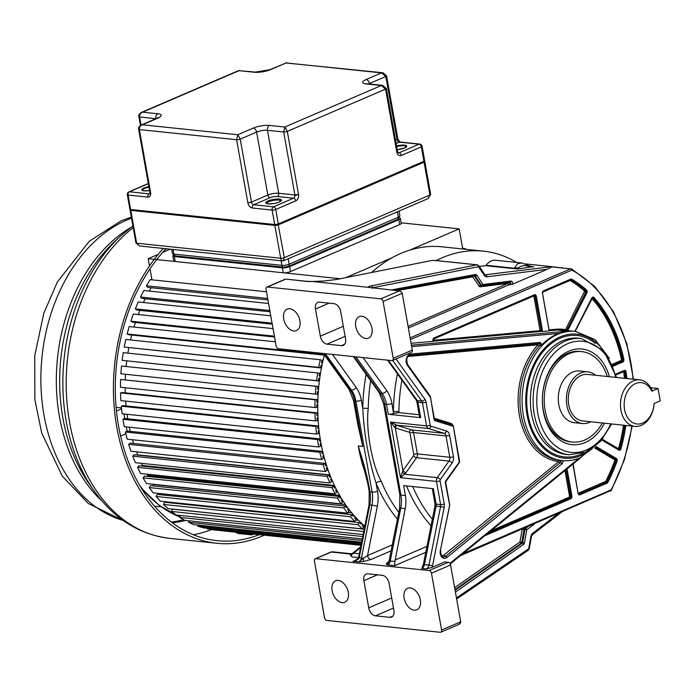 <?xml version="1.0" encoding="UTF-8"?>
<svg xmlns="http://www.w3.org/2000/svg" width="695" height="695" viewBox="0 0 695 695"><rect width="100%" height="100%" fill="white"/><g stroke="black" fill="none" stroke-linecap="round" stroke-linejoin="round"><path stroke-width="1.04" d="M345.762 277.653L392.154 257.697M409.668 250.157L459.152 228.872L462.731 248.992M464.191 249.14L464.39 248.428L466.562 249.392M362.634 524.239L362.078 525.333L363.589 526.714L362.477 528.904L357.951 524.742L359.063 522.553L360.575 523.943L361.131 522.849M355.214 516.828L354.598 517.853L355.996 519.426L354.763 521.485L350.549 516.767L351.783 514.708L353.19 516.281L353.807 515.256M348.334 508.505L347.656 509.461L348.942 511.207L347.587 513.119L343.712 507.88L345.067 505.96L346.362 507.715L347.04 506.751M342.044 499.323L341.315 500.2L342.479 502.111L341.019 503.866L337.509 498.141L338.978 496.386L340.142 498.298L340.871 497.42M336.397 489.367L335.615 490.157L336.649 492.216L335.094 493.798L331.984 487.638L333.548 486.057L334.582 488.107L335.364 487.317M331.437 478.707L330.612 479.402L331.506 481.592L329.864 482.982L327.18 476.44L328.822 475.041L329.717 477.222L330.542 476.527M327.197 467.422L326.337 468.022L327.084 470.315L325.373 471.523L323.123 464.634L324.843 463.426L325.59 465.728L326.45 465.129M323.714 455.599L322.819 456.094L323.418 458.492L321.646 459.482L319.856 452.306L321.629 451.307L322.228 453.705L323.114 453.209M321.003 443.323L320.1 443.714L320.534 446.19L318.718 446.972L317.398 439.561L319.214 438.78L319.657 441.247L320.569 440.856M319.101 430.7L318.18 430.978L318.458 433.506L316.607 434.071L315.765 426.487L317.615 425.922L317.902 428.45L318.823 428.172M318.015 417.808L317.085 417.982L317.198 420.553L315.33 420.892L314.983 413.186L316.851 412.847L316.963 415.41L317.902 415.245M317.754 404.759L316.816 404.82L316.772 407.409L314.905 407.531L315.043 399.764L316.911 399.642L316.868 402.231L317.806 402.17M318.319 391.65L317.389 391.598L317.181 394.187L315.322 394.082L315.947 386.316L317.806 386.42L317.598 389.009L318.527 389.061M319.709 378.584L318.788 378.419L318.423 380.982L316.581 380.652L317.693 372.946L319.526 373.276L319.161 375.847L320.074 376.012M321.907 365.648L321.003 365.37L320.482 367.898L318.684 367.342L320.273 359.749L322.063 360.314L321.533 362.842L322.437 363.12M323.653 353.92L323.34 355.041L321.603 354.259L321.863 353.295M340.315 278.73L148.2 258.688L149.495 265.959M150.007 268.852L151.962 279.833M170.292 249.175L162.613 252.485M158.208 254.379L148.2 258.688M266.48 291.787L150.172 279.642L146.454 285.819L147.861 287.391L267.931 299.927M151.18 287.739A148.07 106.187 96 0 0 149.277 291.04A148.07 106.187 -84 0 1 151.18 287.739M268.565 303.489L143.874 290.484L140.538 297.043L142.049 298.433L270.042 311.786M145.203 298.763A148.07 106.187 96 0 0 143.405 302.507A148.07 106.187 -84 0 1 145.203 298.763M270.755 315.799L138.253 301.969L135.325 308.867L136.924 310.057L272.249 324.183M139.956 310.378A148.07 106.187 96 0 0 138.305 314.54A148.07 106.187 -84 0 1 139.956 310.378M273.039 328.605L133.336 314.018L130.842 321.212L132.519 322.193L274.534 337.014M135.456 322.506A148.07 106.187 96 0 0 133.996 327.058A148.07 106.187 -84 0 1 135.456 322.506M275.394 341.81L129.174 326.554L127.124 333.965L128.87 334.747L323.34 355.041M131.737 335.042A148.07 106.187 96 0 0 130.521 339.951A148.07 106.187 -84 0 1 131.737 335.042M320.273 359.749L125.795 339.464L124.205 347.048L320.482 367.898M128.836 347.9A148.07 106.187 96 0 0 127.897 353.138A148.07 106.187 -84 0 1 128.836 347.9M317.693 372.946L123.215 352.652L122.112 360.358L318.423 380.982M126.759 360.983A148.07 106.187 96 0 0 126.142 366.421A148.07 106.187 -84 0 1 126.759 360.983M317.806 386.42L121.469 366.022L120.843 373.788L315.322 394.082M125.517 374.275A148.07 106.187 96 0 0 125.256 379.644A148.07 106.187 -84 0 1 125.517 374.275M316.911 399.642L120.565 379.47L120.426 387.237L314.905 407.531M125.143 387.723A148.07 106.187 96 0 0 125.23 392.849A148.07 106.187 -84 0 1 125.143 387.723M316.851 412.847L122.372 392.553L120.504 392.892L120.852 400.598L315.33 420.892M125.656 401.102A148.07 106.187 96 0 0 126.064 405.932A148.07 106.187 -84 0 1 125.656 401.102M317.615 425.922L123.145 405.628L121.295 406.193L122.129 413.777L316.607 434.071M127.055 414.29A148.07 106.187 96 0 0 127.741 418.798A148.07 106.187 -84 0 1 127.055 414.29M319.214 438.78L124.744 418.486L122.919 419.267L124.24 426.678L318.718 446.972M129.339 427.208A148.07 106.187 96 0 0 130.278 431.343A148.07 106.187 -84 0 1 129.339 427.208M321.629 451.307L127.15 431.022L125.378 432.012L127.168 439.188L321.646 459.482M132.502 439.744A148.07 106.187 96 0 0 133.64 443.48A148.07 106.187 -84 0 1 132.502 439.744M324.843 463.426L130.365 443.132L128.645 444.34L130.895 451.229L325.373 471.523M329.89 474.894L137.706 454.834A148.07 106.187 -84 0 1 136.533 451.811A148.07 106.187 96 0 0 137.706 454.834L137.436 455.069M328.822 475.041L134.343 454.747L132.702 456.146L135.386 462.688L329.864 482.982M334.469 485.484L142.44 465.442A148.07 106.187 -84 0 1 141.415 463.322A148.07 106.187 96 0 0 142.44 465.442L141.85 466.05M333.548 486.057L139.07 465.763L137.506 467.344L140.616 473.503L335.094 493.798M339.681 495.387L147.861 475.371A148.07 106.187 -84 0 1 147.158 474.181A148.07 106.187 96 0 0 147.861 475.371L147.036 476.362M338.978 496.386L144.499 476.092L143.04 477.847L146.541 483.572L341.019 503.866M345.467 504.535L153.916 484.545A148.07 106.187 -84 0 1 153.76 484.328A148.07 106.187 96 0 0 153.916 484.545L152.952 485.918M345.067 505.96L150.598 485.666L149.243 487.586L153.109 492.825L347.587 513.119M160.171 493.563L159.52 494.64M351.783 514.708L157.313 494.414L156.071 496.473L160.284 501.191L354.763 521.485M166.991 501.894L166.687 502.476M359.063 522.553L164.593 502.259L163.481 504.448L167.999 508.61L362.477 528.904M364.215 529.164L172.386 509.148L171.404 511.442L176.2 515.021L363.146 534.533M180.474 515.473L179.797 517.419L184.827 520.381L362.277 538.903M188.997 520.816L188.58 522.319L193.809 524.647L361.635 542.152M197.91 525.072L197.693 526.106L203.088 527.774L361.209 544.272M207.153 528.2L207.075 528.756L212.574 529.755L361.018 545.245M216.64 530.181L361.009 545.306M401.111 222.817L459.152 228.872M464.39 248.428L462.601 248.237M361.105 544.828L207.075 528.756M361.426 543.195L197.693 526.106M361.982 540.415L188.58 522.319M362.755 536.514L179.797 517.419M363.746 531.519L171.404 511.442M364.719 526.636L363.346 526.497M357.951 524.742L163.481 504.448M358.481 520.268L355.666 519.973M350.549 516.767L156.071 496.473M351.766 512.849L348.056 512.467M343.712 507.88L149.243 487.586M337.509 498.141L143.04 477.847M331.984 487.638L137.506 467.344M327.18 476.44L132.702 456.146M323.123 464.634L128.645 444.34M325.998 463.704L324.886 463.582M319.856 452.306L125.378 432.012M322.828 451.993L321.776 451.889M317.398 439.561L122.919 419.267M320.395 439.865L319.387 439.761M315.765 426.487L121.295 406.193M318.744 427.399L317.771 427.303M314.983 413.186L120.504 392.892M317.876 414.707L316.929 414.602M315.043 399.764L120.565 379.47M317.806 401.866L316.877 401.762M315.947 386.316L121.469 366.022M318.536 388.983L317.606 388.887M318.762 378.627L319.691 378.723M316.581 380.652L122.112 360.358M320.89 365.918L321.828 366.013M318.684 367.342L124.205 347.048M321.603 354.259L127.124 333.965M274.386 336.189L130.842 321.212M272.066 323.14L135.325 308.867M269.816 310.535L140.538 297.043M267.671 298.468L146.454 285.819M121.486 407.913L116.117 407.357M123.979 413.968A148.07 106.187 96 0 0 124.674 418.512M126.255 426.886A148.07 106.187 96 0 0 127.194 431.022M235.961 532.257A7.793 5.586 96 0 0 238.594 533.543L250.895 534.829A7.793 5.586 -84 0 1 248.271 533.543M250.895 534.829A7.793 5.586 -84 0 0 253.023 534.49L253.866 534.125M125.812 433.741L120.887 435.861A7.793 5.586 -84 0 1 120.574 435.982M116.465 411.014L121.582 408.808M264.213 535.211A167.556 120.157 -84 0 1 262.562 535.932A167.556 120.157 -84 0 1 216.797 543.282A167.556 120.157 -84 0 1 116.916 427.764A167.556 120.157 -84 0 1 163.342 248.454M166.027 248.732A164.958 118.298 96 0 0 118.506 425.696A164.958 118.298 96 0 0 217.066 540.693A164.958 118.298 96 0 0 259.166 534.681M211.48 529.555A164.958 118.298 -84 0 1 193.436 534.742M172.273 522.718A153.187 109.853 96 0 0 185.522 520.451M183.576 519.643A153.187 109.853 -84 0 1 171.396 522.058M397.106 290.658L472.713 276.81L478.933 286.045A1.303 0.686 146 0 1 480.54 285.228L481.444 285.315A1.303 0.686 -34 0 0 483.042 284.498A1.303 0.895 83 0 1 482.165 285.688A1.303 0.93 -84 0 1 481.444 285.315L475.215 276.08A1.303 0.93 96 0 0 474.642 275.707A1.303 0.886 -100.4 0 0 475.293 274.525L390.798 289.997M474.146 275.793A1.303 0.93 -84 0 1 474.32 275.985A1.303 0.686 -34 0 0 472.713 276.81A1.303 0.886 79.6 0 1 472.869 276.028M371.478 287.982L372.685 288.104M392.432 360.514A2.598 1.677 66.7 0 1 391.841 360.601L278.4 348.76A2.598 1.677 66.7 0 1 276.158 346.101L266.037 289.294A2.598 1.677 66.7 0 1 266.81 287.096A2.598 1.677 66.7 0 1 267.401 287.018L380.843 298.85A2.598 1.677 66.7 0 1 383.084 301.508L393.205 358.316A2.598 1.677 66.7 0 1 392.432 360.514L411.536 352.296A2.598 1.677 -113.3 0 0 412.309 350.098L402.197 293.29A2.598 1.677 -113.3 0 0 401.858 292.274L399.347 290.892L368.446 287.339C367.855 286.879 368.793 286.383 371.269 285.853A1.816 1.234 78.7 0 1 372.624 287.773L478.195 266.758A0.782 0.556 -84 0 1 478.655 266.976L484.415 275.515A4.413 3.171 96 0 0 486.874 276.784L547.147 269.33L551.821 266.897L570.612 268.861A1.816 1.303 -84 0 1 571.108 268.783A1.816 1.303 -84 0 1 571.464 268.887A1.303 0.869 118.1 0 1 571.69 268.956A1.303 0.869 118.1 0 1 571.976 270.199A146.775 105.258 -84 0 1 633.067 379.183M437.615 260.451L432.281 260.408L336.762 279.442L324.27 280.988L312.385 281.492L368.446 287.339M306.304 281.345A1.303 0.93 -84 0 1 306.66 281.293L312.385 281.492A22.084 5.734 -10.1 0 1 306.304 281.345L285.958 279.129A1.303 0.93 96 0 0 285.602 279.182L267.401 287.018M340.706 311.629A7.793 5.039 -113.3 0 0 333.982 303.654L319.578 302.151A7.793 5.039 -113.3 0 0 317.815 302.403A7.793 5.039 -113.3 0 0 315.495 308.997L320.334 336.171A7.793 5.039 -113.3 0 0 327.058 344.138L341.462 345.641A7.793 5.039 -113.3 0 0 343.226 345.398A7.793 5.039 -113.3 0 0 345.545 338.795L340.706 311.629M371.938 328.222A11.693 7.558 -113.3 0 0 359.211 316.633A11.693 7.558 -113.3 0 0 355.727 326.528A11.693 7.558 -113.3 0 0 368.454 338.118A11.693 7.558 -113.3 0 0 371.938 328.222M299.91 320.708A11.693 7.558 -113.3 0 0 287.183 309.119A11.693 7.558 -113.3 0 0 283.699 319.014A11.693 7.558 -113.3 0 0 296.426 330.594A11.693 7.558 -113.3 0 0 299.91 320.708M485.101 274.794L551.787 266.663L525.524 263.918M551.787 266.663L552.864 266.95M509.47 282.326A1.303 0.93 -84 0 1 509.183 284.698L512.554 284.212L547.147 269.33M411.692 346.631L558.893 333.4A64.948 46.574 96 0 0 557.008 334.156A64.948 46.574 96 0 0 542.057 344.624L540.206 342.427L410.788 354.059A6.498 4.657 96 0 0 406.479 358.333A6.498 4.657 96 0 0 407.331 365.24L430.049 396.923A1.303 0.704 -35.6 0 0 430.205 396.081A1.303 1.303 0 0 1 430.422 396.602L433.984 419.033A2.598 1.859 96 0 0 435.279 420.779L452.905 426.235A1.303 0.895 -72.8 0 0 452.271 424.88L434.87 419.493M405.246 508.61L400.746 508.132L390.251 560.995L394.89 561.482L405.246 508.61A25.976 18.626 96 0 0 405.411 495.561L403.639 485.597L433.35 488.698L436.104 504.127A3.901 2.797 -84 0 1 436.078 506.082L434.957 506.108L423.342 564.592L428.963 565.035A5.195 3.727 96 0 1 426.235 568.936L432.108 567.372L444.748 561.934L448.345 562.307A2.598 1.677 -113.3 0 1 450.586 564.966L460.707 621.773A2.598 1.677 -113.3 0 1 460.724 622.763L458.743 624.318M433.228 341.306L433.68 341.123A1.303 0.93 -84 0 1 433.654 341.123A0.782 0.539 -95.1 0 0 433.68 341.123L540.102 331.558A0.782 0.539 84.9 0 1 539.563 330.724L541.014 329.873A1.303 0.93 -84 0 1 540.102 331.558L541.987 331.524A2.076 1.494 96 0 0 542.282 329.708L536.288 296.07A2.076 1.494 96 0 0 534.481 294.723L434.054 337.926A2.076 1.494 96 0 0 433.228 341.306L411.101 343.295M567.711 330.568A2.076 1.494 96 0 0 567.832 330.36L586.875 292.882A2.076 1.494 96 0 0 586.545 290.015A138.461 99.289 96 0 0 571.716 279.19A2.076 1.494 96 0 0 570.708 279.138L543.577 290.805A2.076 1.494 96 0 0 542.474 293.412L549.007 330.099A2.076 1.494 96 0 0 549.293 330.872L541.987 331.524M549.293 330.872L549.745 330.69A1.303 0.93 -84 0 1 549.719 330.69A0.782 0.539 -95.1 0 0 549.745 330.69L557.242 330.012A0.782 0.539 84.9 0 1 556.704 329.178L549.224 329.856M558.893 333.4L568.771 331.22L557.242 330.012A64.948 46.574 96 0 1 563.219 330.099L575.642 331.402A64.948 46.574 -84 0 0 557.903 334.243A64.948 46.574 -84 0 0 557.364 334.477A64.948 46.574 -84 0 0 522.154 403.882A64.948 46.574 -84 0 0 562.159 460.585L559.866 460.342A1.303 0.904 -83.8 0 0 558.823 461.541L443.983 554.992A3.901 2.797 -84 0 1 441.16 555.079M477.239 264.812L437.086 260.616A2.598 1.859 96 0 0 436.668 260.642L476.831 264.83A2.598 1.859 -84 0 1 477.248 264.812L478.907 265.829A1.816 0.964 146 0 1 478.655 266.976M435.887 260.773A150.667 108.046 -84 0 1 442.237 257.749A150.667 108.046 -84 0 1 483.39 251.147A150.667 108.046 -84 0 1 516.689 262.449M521.875 262.988L495.561 260.243A15.585 11.181 96 0 0 491.304 260.929A15.585 11.181 96 0 0 486.187 265.273A1.303 0.93 -84 0 1 485.562 265.69L479.333 266.463M518.844 267.662L514.265 268.209L517.428 269.017L518.844 267.662C521.024 265.516 524.395 265.099 528.965 266.411L533.882 266.984L529.494 265.898M529.451 266.324L528.965 266.411M486.187 265.273L514.265 268.209L517.671 263.683L521.875 262.997M483.39 251.147L441.977 246.821A150.667 108.046 96 0 0 400.824 253.432A150.667 108.046 96 0 0 371.582 272.51M355.484 411.475L362.738 446.468L357.699 423.889M324.374 354.928A150.667 108.046 96 0 0 364.814 526.15M366.117 374.353A151.97 108.985 96 0 0 362.755 408.252L368.263 408.365C365.579 428.997 371.877 464.356 381.268 481.357A3.901 1.633 -22.3 0 0 376.099 483.164L377.533 491.191A29.876 21.423 96 0 1 377.342 506.195L371.938 505.126A25.976 18.626 96 0 0 372.103 492.086L355.901 401.119L354.641 400.989L362.738 446.468L358.238 445.999L367.803 483.668A2.598 0.678 169.9 0 0 368.541 483.998C366.778 474.572 363.346 461.914 358.238 445.999A150.667 108.046 -84 0 0 366.013 475.25M387.593 360.158L416.175 400.007A3.901 2.111 -35.6 0 0 417.278 400.572A3.901 2.797 -84 0 1 417.947 402.231A3.901 1.008 169.9 0 1 416.844 401.736L419.589 417.165A3.901 1.008 -10.1 0 0 420.701 417.66L388.288 414.272A3.901 1.008 -10.1 0 0 393.526 413.464L398.861 412.613L419.155 414.733M397.653 425.583L411.657 429.918A3.901 2.797 -84 0 1 413.594 432.542L417.391 453.896A3.901 2.797 -84 0 1 416.6 457.692A2.598 1.121 35.4 0 1 413.508 455.755A1.303 0.93 -84 0 0 413.777 454.495L409.972 433.133A1.303 0.93 -84 0 0 409.32 432.264L395.325 427.929A2.598 1.79 -72.8 0 1 397.653 425.583L390.564 422.108L395.325 427.929L402.935 470.663L400.459 477.674L404.594 474.225L402.318 472.009M413.508 455.755L402.935 470.663A2.598 1.121 -144.6 0 0 406.028 472.6L404.594 474.225L437.268 477.63L449.013 461.072A3.901 2.797 96 0 0 449.804 457.275L445.999 435.921A3.901 2.797 96 0 0 444.062 433.298A2.598 1.79 -72.8 0 0 446.399 430.961L430.839 426.148A1.303 0.93 -84 0 1 430.196 425.27L426.07 402.101A6.498 4.657 96 0 0 424.958 399.338L396.011 358.976M430.839 426.148A2.598 1.79 107.2 0 1 428.511 428.485L395.837 425.079L394.326 427.138M422.265 567.285L421.735 568.467A5.195 3.727 -84 0 0 424.463 564.566L436.078 506.082L440.578 506.559A3.901 2.797 96 0 0 440.604 504.596L436.477 481.426L400.459 477.674L390.564 422.108L426.574 425.87A2.598 0.678 -10.1 0 0 430.196 425.27M315.791 558.693L429.232 570.534A2.598 1.677 66.7 0 1 431.473 573.193L441.594 629.991A2.598 1.677 66.7 0 1 440.821 632.189A2.598 1.677 66.7 0 1 440.23 632.276L326.789 620.435A2.598 1.677 66.7 0 1 324.548 617.786L314.427 560.978A2.598 1.677 66.7 0 1 315.209 558.78A2.598 1.677 66.7 0 1 315.791 558.693L331.263 552.039A2.598 1.677 -113.3 0 0 330.646 552.134M315.209 558.78L330.672 552.125L332.679 551.813A5.195 3.727 96 0 0 331.263 552.039L349.811 553.976L351.887 556.895C351.088 555.531 351.679 554.297 353.659 553.177L360.531 547.73M359.124 557.52L361.435 557.989L371.938 505.126L369.028 504.918L369.201 491.53A2.598 0.678 -10.1 0 0 369.94 491.86A25.976 18.626 -84 0 1 369.775 504.9L359.176 557.755C358.663 559.345 356.587 560.518 352.947 561.291L358.707 561.89A5.195 3.727 96 0 0 361.435 557.989L363.433 558.285L358.707 561.89L363.389 561.508L370.904 559.527A3.901 2.519 -113.3 0 1 367.542 555.548L363.433 558.285L363.389 561.508M386.099 563.88L389.191 560.978L387.523 564.896L386.099 563.88L388.905 561.412A3.901 2.519 -113.3 0 0 388.922 561.412M394.89 561.482L394.725 565.643L387.523 564.896A5.195 3.727 -84 0 0 390.251 560.995L389.226 560.544M359.541 556.417L358.802 556.434L358.533 557.416C358.776 557.911 357.621 558.954 355.058 560.544L356.535 559.744M361.331 400.224A3.901 1.008 169.9 0 1 355.901 401.119A25.976 18.626 96 0 0 351.435 390.06A3.901 2.111 -35.6 0 0 356.196 387.515A29.876 21.423 96 0 1 361.331 400.224L362.755 408.252C364.041 434.184 368.489 459.152 376.099 483.164A151.97 108.985 96 0 0 397.444 519.139M386.602 420.492L396.211 474.433M401.884 380.078A148.07 106.187 96 0 0 398.878 411.553L398.861 412.613M353.555 552.699L350.575 555.566M367.968 573.835A7.793 5.039 -113.3 0 0 366.213 574.087A7.793 5.039 -113.3 0 0 363.885 580.681L368.732 607.847A7.793 5.039 -113.3 0 0 375.448 615.822L389.852 617.325A7.793 5.039 -113.3 0 0 391.615 617.073A7.793 5.039 -113.3 0 0 393.935 610.479L389.096 583.314A7.793 5.039 -113.3 0 0 382.38 575.338L367.968 573.835M420.327 599.898A11.693 7.558 -113.3 0 0 407.609 588.318A11.693 7.558 -113.3 0 0 404.125 598.213A11.693 7.558 -113.3 0 0 416.844 609.793A11.693 7.558 -113.3 0 0 420.327 599.898M348.299 592.383A11.693 7.558 -113.3 0 0 335.581 580.803A11.693 7.558 -113.3 0 0 332.097 590.698A11.693 7.558 -113.3 0 0 344.816 602.278A11.693 7.558 -113.3 0 0 348.299 592.383M525.828 527.531L524.534 528.521L525.437 528.617A1.303 0.747 52.4 0 1 526.749 529.833L534.664 523.726M522.232 529.077A2.598 1.859 96 0 0 522.232 529.103L519.947 541.996L521.754 542.317L522.657 542.413L524.942 529.512A1.303 0.93 -84 0 1 525.437 528.617L528.139 526.532M539.833 345.91A1.303 0.93 96 0 0 539.424 343.625A1.303 0.895 -95.1 0 1 539.294 343.625A1.303 0.93 -84 0 1 539.476 345.875L542.057 344.624M449.717 505.421A1.303 1.303 0 0 0 449.726 504.944L440.343 550.596L449.717 505.421L445.408 483.155A2.598 1.859 96 0 1 445.938 480.627L459.63 461.541A1.303 1.303 0 0 1 459.404 462.514A1.303 0.556 -144.6 0 0 459.247 461.862L453.279 425.913L459.63 461.541M609.385 376.707A48.059 34.463 96 0 0 568.866 351.149A48.059 34.463 96 0 0 543.334 411.318A48.059 34.463 96 0 0 585.147 442.533A48.059 34.463 96 0 0 604.528 423.212M581.724 351.618L579.925 351.435A45.462 32.604 96 0 0 567.511 353.425A45.462 32.604 96 0 0 543.36 410.354A45.462 32.604 96 0 0 570.491 441.864L572.289 442.055A45.462 32.604 -84 0 1 544.272 402.092A45.462 32.604 -84 0 1 569.309 353.616A45.462 32.604 -84 0 1 581.724 351.618A45.462 32.604 -84 0 1 607.239 376.482M602.391 422.994A45.462 32.604 -84 0 1 584.703 440.057A45.462 32.604 -84 0 1 572.289 442.055M587.805 371.842L579.699 371A25.976 18.626 96 0 0 572.611 372.138A25.976 18.626 96 0 0 558.302 399.842A25.976 18.626 96 0 0 574.313 422.673L582.41 423.516A25.976 18.626 -84 0 1 566.408 400.685A25.976 18.626 -84 0 1 580.707 372.98A25.976 18.626 -84 0 1 587.805 371.842A25.976 18.626 -84 0 1 595.615 375.274M590.759 421.778A25.976 18.626 -84 0 1 589.508 422.378A25.976 18.626 -84 0 1 582.41 423.516M639.756 379.878L587.536 374.431A23.378 16.767 96 0 0 581.15 375.456A23.378 16.767 96 0 0 568.275 400.381A23.378 16.767 96 0 0 582.679 420.935L634.9 426.382A23.378 16.767 -84 0 1 620.948 410.18A23.378 16.767 -84 0 1 633.371 380.903A23.378 16.767 -84 0 1 639.756 379.878A23.378 16.767 -84 0 1 651.962 390.19L651.858 391.198A20.781 14.899 -84 0 0 633.353 384.804A20.781 14.899 -84 0 0 624.57 409.581A20.781 14.899 -84 0 0 640.303 423.82A20.781 14.899 -84 0 0 654.065 403.543L660.25 400.885L658.052 388.531L651.858 391.198M654.117 403.517A23.378 16.767 -84 0 1 641.285 425.357A23.378 16.767 -84 0 1 634.9 426.382M658.052 388.531L650.755 387.775M148.304 183.515L128.853 191.881A2.598 1.677 66.7 0 1 129.444 191.794A2.598 1.859 96 0 0 128.062 195.043L130.634 209.499L274.69 224.528A2.598 0.678 -10.1 0 0 278.313 223.929L278.113 224.277A2.207 0.573 -10.1 0 1 275.029 224.78L130.868 209.768L129.895 209.169A2.598 0.678 -10.1 0 0 130.634 209.499L136.637 243.207L280.693 258.245C281.188 260.408 282.022 261.224 283.186 260.677L284.316 257.645A2.598 0.678 169.9 0 1 280.693 258.245L274.846 225.388L130.79 210.359A2.598 0.678 169.9 0 1 130.052 210.029L130.147 209.542M139.643 245.978L135.907 242.885A2.598 0.678 169.9 0 0 136.637 243.207L139.53 245.969L282.544 260.894M282.457 260.886L283.716 260.703M278.122 224.294L284.316 257.645L429.918 195.008L428.059 198.605M399.529 217.848A5.195 1.347 169.9 0 1 400.32 218.386A5.195 1.347 169.9 0 1 398.808 219.672L289.607 266.645A5.195 1.347 169.9 0 1 282.37 267.836L174.323 256.568A5.195 1.347 169.9 0 1 172.855 255.908A5.195 1.347 169.9 0 1 173.411 255.126M172.855 255.908L173.733 260.851A5.195 1.347 -10.1 0 0 175.21 261.502L283.247 272.779A5.195 1.347 -10.1 0 0 290.493 271.589L399.686 224.615A5.195 1.347 -10.1 0 0 401.197 223.321L400.32 218.386M141.337 112.451L142.597 112.164C140.364 113.172 139.374 114.771 139.626 116.951L141.068 125.083M239.81 70.464L238.428 70.681M247.828 202.679A5.195 3.362 -113.3 0 0 252.311 208.013A2.598 1.859 -84 0 1 253.692 204.764A2.598 1.677 66.7 0 1 252.276 203.887A2.598 1.677 66.7 0 1 251.451 202.106A2.598 0.678 -10.1 0 1 249.609 202.601A2.598 0.678 -10.1 0 1 249.331 202.645L247.828 202.679L236.613 139.721L237.777 134.743L240.235 139.122L251.451 202.106L267.827 195.052A7.793 2.024 169.9 0 1 278.695 193.271L294.897 194.965L283.682 131.981L284.846 127.011L287.296 131.39L298.52 194.365L294.897 194.965A2.598 1.859 96 0 1 294.949 195.599L298.52 194.365M141.085 125.074L142.345 124.787C140.112 125.795 139.122 127.393 139.374 129.574L150.589 192.55A2.598 0.678 -10.1 0 1 149.868 192.28A2.598 0.678 -10.1 0 1 149.851 192.22L149.833 193.775A2.598 1.677 66.7 0 1 149.833 193.783M395.533 140.112L397.045 139.469L385.829 76.485L381.555 72.888L383.188 72.784M155.993 118.663A7.793 2.024 -10.1 0 0 155.828 118.636A3.901 2.797 -84 0 1 157.895 113.763L142.597 112.164L239.054 70.664L254.361 72.263A11.693 3.032 -10.1 0 0 270.65 69.587L286.123 62.932L381.555 72.888L366.091 79.543A3.901 2.519 66.7 0 1 369.445 83.53L385.829 76.485A2.598 0.678 -10.1 0 0 386.585 75.842L382.954 72.758L285.497 62.95M366.091 79.543A11.693 3.032 -10.1 0 0 366.004 83.913L381.303 85.511L284.846 127.011L269.547 125.413A3.901 2.797 96 0 0 267.471 130.286L283.682 131.981A2.598 0.678 -10.1 0 0 287.304 131.39L385.577 89.108A2.598 0.678 -10.1 0 0 386.333 88.465L397.549 151.44A2.598 0.678 -10.1 0 1 397.557 151.484A2.598 0.678 -10.1 0 1 397.54 151.562L396.793 152.075L385.577 89.108L381.303 85.511L382.702 85.372L386.333 88.465A2.598 0.678 -10.1 0 0 386.333 88.447M397.748 139L399.999 142.006A2.598 1.859 96 0 0 399.286 142.127A2.598 1.677 66.7 0 1 397.21 140.086L397.132 138.826M166.383 248.767A148.07 106.187 96 0 0 164.663 250.2M140.06 485.987A148.07 106.187 96 0 0 179.953 516.976M131.503 218.169A155.784 111.721 96 0 0 126.768 220.063A155.784 111.721 96 0 0 126.012 220.385A155.784 111.721 96 0 0 40.875 376.951A155.784 111.721 96 0 0 123.137 520.433M101.974 500.973A155.784 111.721 -84 0 1 57.494 358.194A155.784 111.721 -84 0 1 130.495 227.673M114.684 241.521A157.722 113.103 96 0 0 89.36 484.154L94.051 490.792A165.627 118.776 -84 0 1 120.635 235.996L114.684 241.521M133.188 227.613A167.556 120.157 96 0 0 67.702 409.52A167.556 120.157 96 0 0 169.563 538.347C139.217 534.577 114.05 518.722 94.051 490.792M154.577 506.221A137.158 98.36 96 0 0 160.91 506.646M510.078 284.794A1.303 0.93 96 0 0 510 282.266A1.303 0.895 -97 0 1 509.843 282.266L482.443 285.654M481.861 285.662L481.261 285.593A1.303 0.93 96 0 1 481.114 285.602A1.303 0.895 -97 0 0 480.384 286.792L508.062 283.369A1.303 0.895 83 0 1 508.323 282.474M509.982 282.266A1.303 0.895 -97 0 0 510.729 281.075L483.042 284.498L476.822 275.255A1.303 0.686 146 0 1 475.215 276.08L474.32 275.985L480.54 285.228A1.303 0.93 96 0 0 481.114 285.602L482.009 285.688A1.303 1.303 0 0 0 482.304 285.688L509.982 282.266A1.303 0.93 96 0 0 509.991 282.266L510 282.266M478.933 286.045A2.598 1.859 96 0 0 480.384 286.792M408.087 326.381L508.062 283.369A1.303 0.843 66.7 0 0 509.183 284.698L408.391 328.057M476.822 275.255A2.598 1.859 96 0 0 475.293 274.525M394.404 290.371L474.45 275.715A1.303 0.886 -100.4 0 0 474.633 275.707L394.491 290.38M380.843 298.85L399.347 290.892M285.949 279.129L306.66 281.293A1.303 0.93 -84 0 1 306.982 281.406M402.197 293.29L383.084 301.508M410.137 337.9L570.612 268.861A1.303 0.843 -113.3 0 1 571.733 270.19L410.441 339.577M631.798 426.061A146.775 105.258 -84 0 1 611.096 489.801A1.303 0.452 28.5 0 1 611.339 490.322L624.431 459.647L632.189 426.105M512.554 284.212A2.598 1.859 96 0 0 511.39 281.154A2.598 1.859 96 0 0 510.729 281.075M478.195 266.758A1.816 1.234 -101.3 0 0 476.831 264.83L371.269 285.853M440.343 550.596A6.498 4.657 96 0 0 441.898 557.199A6.498 4.657 96 0 0 447.007 557.425L561.855 463.982A2.598 1.859 96 0 0 562.724 460.637M579.109 458.222L449.9 563.358M432.108 567.372A7.793 5.586 96 0 0 432.568 565.747L444.183 507.263A6.498 4.657 96 0 0 444.218 504.005L440.091 480.836A1.303 0.93 -84 0 1 440.361 479.567L452.106 463.009A6.498 4.657 96 0 0 453.427 456.684L449.622 435.331A6.498 4.657 96 0 0 446.399 430.961M411.44 345.18L566.79 331.22M558.276 513.57L532.578 533.386A1.816 1.042 52.4 0 1 532.431 534.698L531.423 536.627L530.893 536.444L528.782 548.364A0.782 0.556 -84 0 1 528.452 548.928L456.459 597.917M532.231 266.81L517.428 269.017L485.562 265.69M484.415 275.515A1.816 0.964 -34 0 0 484.658 274.369L485.275 274.846A2.598 1.859 96 0 0 485.588 274.846A1.816 1.251 83 0 1 486.874 276.784M323.314 353.442L349.072 389.374A3.901 2.111 -35.6 0 0 350.176 389.93A25.976 18.626 -84 0 1 354.641 400.989A3.901 1.008 169.9 0 1 353.529 400.494L357.812 424.541M324.07 353.529L350.176 389.93L351.435 390.06L325.329 353.659M356.196 387.515L332.453 354.398M370.644 380.66A148.07 106.187 96 0 0 368.263 408.365M353.381 356.587L379.14 392.51A3.901 2.111 -35.6 0 0 380.252 393.075A25.976 18.626 -84 0 1 384.709 404.125L400.911 495.092L405.411 495.561M354.137 356.665L380.252 393.075L382.05 393.257A3.901 2.111 -35.6 0 0 386.811 390.712L363.068 357.595M426.07 402.101A2.598 0.678 169.9 0 1 422.447 402.7L417.947 402.231L420.701 417.66M388.357 360.236L417.278 400.572L421.778 401.041L392.649 360.418M409.32 432.264A2.598 1.79 107.2 0 1 411.657 429.918L444.062 433.298L428.511 428.485A3.901 2.797 -84 0 1 426.574 425.87L422.447 402.7A3.901 2.797 96 0 0 421.778 401.041A2.598 1.407 -35.6 0 0 424.958 399.338M432.316 488.594L434.992 503.64A3.901 1.008 -10.1 0 0 436.104 504.127L440.604 504.596A2.598 0.678 -10.1 0 0 444.218 504.005M388.288 414.272L386.507 404.316L384.709 404.125A3.901 1.008 169.9 0 1 383.605 403.639L399.807 494.597A3.901 1.008 -10.1 0 0 400.911 495.092A25.976 18.626 -84 0 1 400.746 508.132L399.625 508.158L388.905 561.716M452.106 463.009A2.598 1.121 -144.6 0 0 449.013 461.072L416.6 457.692L406.028 472.6M449.622 435.331A2.598 0.678 169.9 0 1 445.999 435.921L413.594 432.542A2.598 0.678 -10.1 0 0 409.972 433.133M413.777 454.495A2.598 0.678 169.9 0 1 417.391 453.896L449.804 457.275A2.598 0.678 -10.1 0 0 453.427 456.684M440.091 480.836A2.598 0.678 169.9 0 1 436.477 481.426A3.901 2.797 -84 0 1 437.268 477.63A2.598 1.121 35.4 0 1 440.361 479.567M444.183 507.263L440.578 506.559L428.963 565.035L432.568 565.747M426.235 568.936L421.735 568.467M429.232 570.534L448.345 562.307M358.464 557.581L351.887 556.895M391.155 550.814L370.904 559.527M425.792 552.282L394.725 565.643M412.717 486.543A148.07 106.187 96 0 0 432.36 519.208M406.523 485.901A151.97 108.985 96 0 0 431.056 525.768M395.021 560.083L426.965 546.34M377.342 506.195L367.542 555.548L392.336 544.88M368.541 483.998L369.94 491.86L372.103 492.086A3.901 1.008 -10.1 0 0 377.533 491.191M381.268 481.357A148.07 106.187 96 0 0 398.8 512.319M386.811 390.712A29.876 21.423 96 0 1 391.937 403.421A3.901 1.008 169.9 0 1 386.507 404.316A25.976 18.626 96 0 0 382.05 393.257L355.944 356.848M397.436 373.875A151.97 108.985 96 0 0 393.37 411.449L398.878 411.553M391.937 403.421L393.526 413.464M353.659 553.177L359.324 553.767M349.811 553.976A5.195 3.727 -84 0 1 351.227 553.75L332.679 551.813M441.594 629.991L460.707 621.773M450.586 564.966L431.473 573.193M455.425 592.114L523.396 544.576A2.598 1.859 96 0 0 524.464 542.726L526.749 529.833L524.942 529.512L524.039 529.425L521.754 542.317A1.303 0.93 -84 0 1 521.224 543.238L454.973 589.577M532.578 533.386A4.413 3.171 96 0 0 530.893 536.444M531.423 536.627L529.312 548.555L528.217 550.292A1.816 1.086 -124.2 0 0 528.452 548.928M523.396 544.576A1.303 0.765 -125 0 0 522.127 543.334L521.224 543.238A1.303 0.765 55 0 1 519.947 541.996L454.634 587.675M524.004 528.313A1.303 0.747 -127.6 0 0 524.534 528.521A1.303 0.93 96 0 0 524.039 529.425L522.232 529.103M455.086 590.22L522.127 543.334A1.303 0.93 96 0 0 522.657 542.413L524.464 542.726M528.782 548.364L529.312 548.546M377.489 574.826L363.885 580.681M368.732 607.847L391.711 597.961M393.509 608.055L375.448 615.822M389.852 617.325L393.005 615.97M611.096 489.801L610.888 490.001A1.303 0.843 -113.3 0 1 610.514 491.096A1.303 0.843 -113.3 0 1 610.21 491.139M462.783 553.715L610.888 490.001M567.068 468.864L571.924 496.126A2.076 1.494 96 0 1 570.821 498.732L484.971 535.663M594.685 448.006L614.606 459.743A0.782 0.513 120.5 0 1 615.396 459.082L615.579 459.1A0.782 0.513 -59.5 0 0 616.369 458.439A2.076 1.494 96 0 1 617.038 461.159A138.461 99.289 96 0 1 607.89 482.295A2.076 1.494 96 0 1 607.048 483.147L579.917 494.814A2.076 1.494 96 0 1 578.11 493.467L572.889 464.13M616.369 458.439L596.154 446.529M601.731 440.005L618.88 450.099A2.076 1.494 96 0 0 620.939 448.814A138.461 99.289 96 0 0 625.856 425.444M626.899 378.54A138.461 99.289 96 0 0 626.091 371.886A2.076 1.494 96 0 0 624.266 370.435L615.753 374.101M591.697 298.381L591.784 298.025A2.076 1.494 96 0 1 593.982 297.486A138.461 99.289 96 0 1 623.858 359.341A2.076 1.494 96 0 1 622.772 362.043L613.164 366.169M591.784 298.025L574.878 331.307A2.076 1.494 96 0 0 574.869 331.315M565.939 469.785L570.656 496.291L571.924 496.126M570.821 498.732A0.782 0.504 -113.3 0 0 570.143 497.933A1.303 0.93 96 0 0 570.838 496.308L566.086 469.655M487.803 533.36L570.143 497.933L488.055 533.152M564.957 470.576L569.57 496.465L570.656 496.291A1.303 0.93 -84 0 1 569.97 497.915A0.782 0.504 66.7 0 1 569.292 497.116L490.887 530.85M569.57 496.465L569.292 497.116M614.606 459.743L614.771 460.42A136.898 98.177 -84 0 1 605.736 481.322L578.327 493.224M605.736 481.322L606.726 481.8A1.303 0.93 -84 0 1 606.196 482.33A0.782 0.504 66.7 0 1 605.519 481.531M595.407 447.302L615.396 459.082A1.303 0.93 -84 0 1 615.813 460.785L614.771 460.42M617.038 461.159L615.813 460.785A137.679 98.733 -84 0 1 606.726 481.8L606.9 481.817A137.679 98.733 96 0 0 615.996 460.802A1.303 0.93 96 0 0 615.579 459.1L595.459 447.25M607.89 482.295L606.9 481.817A1.303 0.93 96 0 1 606.379 482.347L579.248 494.015A0.782 0.504 66.7 0 1 579.917 494.814M607.048 483.147A0.782 0.504 -113.3 0 0 606.379 482.347L579.248 494.015A1.303 0.93 96 0 1 578.892 494.076L578.118 493.172M578.396 493.207A0.782 0.504 -113.3 0 0 579.065 493.997A1.303 0.93 -84 0 1 578.822 494.058M578.11 493.467L573.114 463.939M623.485 425.192A136.898 98.177 -84 0 1 618.628 448.214L618.116 448.536L602.365 439.257M624.136 371.069A1.303 0.93 -84 0 1 624.814 372.007L623.267 371.79L615.961 374.935M623.728 372.146A136.898 98.177 -84 0 1 624.484 378.288M618.628 448.214L619.697 448.501A1.303 0.93 -84 0 1 618.793 449.404M618.081 448.987A0.782 0.513 120.5 0 1 618.116 448.536M626.091 371.886L624.814 372.007A137.679 98.733 -84 0 1 625.604 378.401M624.579 425.305A137.679 98.733 -84 0 1 619.697 448.501L619.87 448.518A137.679 98.733 96 0 0 624.762 425.323M615.866 374.562L623.858 371.121A0.782 0.504 -113.3 0 0 624.266 370.435M625.778 378.419A137.679 98.733 96 0 0 624.996 372.025A1.303 0.93 96 0 0 624.093 371.06M620.939 448.814L619.87 448.518A1.303 0.93 96 0 1 618.776 449.404M618.88 450.099A0.782 0.513 -59.5 0 0 618.585 449.326L602.078 439.605L618.871 449.422M591.853 298.503L591.984 298.589A136.898 98.177 -84 0 1 621.521 359.749L621.243 360.427L612.356 364.25M621.521 359.749L622.598 359.541A1.303 0.93 -84 0 1 621.921 361.226A0.782 0.504 66.7 0 1 621.243 360.427M592.514 297.79A1.303 0.93 -84 0 1 592.887 298.025A0.782 0.452 -41.8 0 0 591.984 298.589M593.982 297.486A0.782 0.452 138.2 0 1 593.07 298.051L592.887 298.025A137.679 98.733 -84 0 1 622.598 359.541L622.781 359.558A137.679 98.733 96 0 0 593.07 298.051A1.303 0.93 96 0 0 592.583 297.781L575.156 331.35M623.858 359.341L622.781 359.558A1.303 0.93 96 0 1 622.095 361.244L612.755 365.17M622.772 362.043A0.782 0.504 -113.3 0 0 622.095 361.244L612.79 365.249M566.312 330.429A1.303 0.93 96 0 0 566.842 329.89L567.832 330.36M542.847 292.048L569.961 280.502A136.898 98.177 -84 0 1 584.625 291.205L565.669 329.395L566.66 329.873A1.303 0.93 -84 0 1 566.138 330.403M584.625 291.205A0.782 0.478 132 0 1 585.503 290.597A1.303 0.93 -84 0 1 585.703 292.395L566.842 329.89L585.885 292.413A1.303 0.93 96 0 0 585.677 290.614A137.679 98.733 96 0 0 570.925 279.859A1.303 0.93 96 0 0 570.534 279.764M565.669 329.395L565.287 329.63A65.721 47.13 96 0 0 556.712 329.178M565.478 330.334A0.782 0.539 100.3 0 1 565.296 329.63M586.875 292.882L584.712 291.917M570.586 279.764A1.303 0.93 -84 0 1 570.751 279.833A0.782 0.521 -60.1 0 0 569.961 280.502M571.716 279.19A0.782 0.521 119.9 0 1 570.925 279.859L570.751 279.833A137.679 98.733 -84 0 1 585.503 290.597L585.677 290.614A0.782 0.478 132 0 0 586.545 290.015M549.007 330.099L549.788 330.707A1.303 0.93 96 0 0 549.919 330.707M542.482 293.116L549.015 329.804M543.577 290.805A0.782 0.504 66.7 0 1 543.351 291.466L542.474 293.412M543.49 291.361L570.3 279.824A0.782 0.504 -113.3 0 0 570.473 279.798L543.351 291.466A0.782 0.504 66.7 0 1 543.169 291.492M570.656 279.764L570.473 279.798A0.782 0.504 -113.3 0 0 570.708 279.138M540.276 331.576A1.303 0.93 96 0 0 541.197 329.89L542.282 329.708M536.288 296.07L535.02 296.235L541.197 329.89L535.202 296.252A1.303 0.93 96 0 0 534.307 295.349M539.563 330.724L433.167 340.289M434.054 337.926A0.782 0.504 66.7 0 1 433.645 338.613M433.958 338.474L534.073 295.41A0.782 0.504 -113.3 0 0 534.481 294.723M534.351 295.349A1.303 0.93 -84 0 1 535.02 296.235L533.934 296.409L539.928 330.047M533.934 296.409L533.482 296.07L433.315 339.169M407.809 356.657A3.901 2.797 -84 0 1 408.617 356.422L538.026 344.781A1.303 0.652 42.6 0 0 539.476 345.875A64.948 46.574 96 0 0 521.241 415.341A64.948 46.574 96 0 0 559.866 460.342A1.303 0.93 -84 0 1 560.161 462.74L445.677 556.226A1.303 0.738 50.9 0 1 447.007 557.425M561.855 463.982A1.303 0.738 -129.1 0 0 560.518 462.774A1.303 0.93 96 0 0 560.222 460.385M440.717 550.753C440.621 554.732 441.516 556.799 443.41 556.973A5.195 3.727 96 0 0 445.677 556.226L560.161 462.74A1.303 0.738 50.9 0 1 558.823 461.541A66.242 47.503 96 0 1 519.434 415.636A66.242 47.503 96 0 1 538.026 344.781A1.303 0.895 84.9 0 1 538.486 343.704M443.983 554.992A1.303 0.738 -129.1 0 0 445.321 556.191A5.195 3.727 -84 0 1 443.245 556.947M445.938 480.627A1.303 0.556 35.4 0 1 446.094 481.279L445.408 483.155M433.984 419.033L434.366 418.711L434.757 419.45A1.303 0.895 107.2 0 1 435.279 420.779M430.266 396.48L434.366 418.711M410.788 354.059A1.303 0.895 84.9 0 1 409.998 355.258C406.975 355.414 406.141 358.455 407.479 364.389A1.303 0.704 144.4 0 1 407.331 365.24M540.197 342.427A1.303 0.895 -95.1 0 1 539.416 343.625L409.998 355.258A1.303 0.895 84.9 0 1 409.876 355.258M539.294 343.625L410.12 355.232M452.497 424.94A2.598 1.859 96 0 0 451.272 423.481L434.279 418.225M451.498 424.628A1.303 0.895 107.2 0 1 451.272 423.481M408.764 355.736A1.303 0.895 -95.1 0 0 408.617 356.422M592.279 448.51A62.35 44.706 -84 0 1 581.828 455.208A62.35 44.706 96 0 1 581.263 455.451A62.35 44.706 -84 0 1 527.088 415.323A62.35 44.706 -84 0 1 559.631 337.127A62.35 44.706 96 0 1 560.144 336.901A62.35 44.706 -84 0 1 602.617 349.437M595.302 343.443A61.047 43.776 96 0 0 560.952 337.892A61.047 43.776 -84 0 0 560.361 338.135A61.047 43.776 96 0 0 527.861 414.185A61.047 43.776 96 0 0 580.455 454.469A61.047 43.776 -84 0 0 581.046 454.217A61.047 43.776 96 0 0 583.878 452.862M578.57 338.23A58.45 41.917 96 0 0 563.167 340.559A58.45 41.917 96 0 0 562.603 340.793A58.45 41.917 96 0 0 530.424 403.126A58.45 41.917 96 0 0 566.442 454.504L569.135 454.782A58.45 41.917 -84 0 1 533.135 403.786A58.45 41.917 -84 0 1 564.774 341.315A58.45 41.917 -84 0 1 565.304 341.08A58.45 41.917 -84 0 1 581.272 338.517L578.57 338.23M610.757 423.863A55.852 40.049 -84 0 1 586.98 449.708A55.852 40.049 96 0 1 586.467 449.934A55.852 40.049 -84 0 1 537.939 414.02A55.852 40.049 -84 0 1 567.033 343.964A55.852 40.049 96 0 1 567.546 343.738A55.852 40.049 -84 0 1 615.614 377.359M393.205 358.316L412.309 350.098M329.1 303.15L315.495 308.997M320.334 336.171L343.313 326.285M345.111 336.371L327.058 344.138M341.462 345.641L344.616 344.286M423.776 160.832L424.819 161.518L430.674 194.365A2.598 0.678 169.9 0 1 429.918 195.008L424.063 162.161L278.469 224.798A2.598 0.678 169.9 0 1 274.846 225.388L275.02 224.806M424.819 161.518A2.598 0.678 169.9 0 1 424.063 162.161L423.715 161.657M288.208 258.775L289.172 264.178L398.365 217.205L397.401 211.793M397.592 219.403A2.598 1.677 -113.3 0 0 398.365 217.205A5.195 1.347 -10.1 0 0 399.886 215.919L397.592 219.403L288.399 266.376L283.482 267.167A2.598 1.859 -84 0 1 281.927 265.368L281.101 260.738M173.064 249.47L173.889 254.092A2.598 1.859 96 0 0 175.435 255.899L172.412 253.44A5.195 1.347 -10.1 0 0 173.889 254.092L281.927 265.368A5.195 1.347 -10.1 0 0 289.172 264.178A2.598 1.677 66.7 0 1 288.399 266.376M174.323 256.568L175.21 261.502M283.247 272.779L282.37 267.836M289.607 266.645L290.493 271.589M399.686 224.615L398.808 219.672M148.33 183.671L129.444 191.794L149.251 193.862A2.598 1.859 96 0 0 147.87 197.111L128.062 195.043A2.598 0.678 169.9 0 1 127.324 194.722L129.895 209.169M149.755 193.809A2.598 1.677 66.7 0 1 149.251 193.862L149.833 193.61M148.852 186.59A7.662 1.989 -10.1 0 0 144.047 187.971A7.662 1.989 -10.1 0 0 143.509 188.215A7.662 1.989 -10.1 0 0 142.571 190.534A7.662 1.989 -10.1 0 0 149.547 190.508M147.87 197.111A5.195 3.362 -113.3 0 0 150.589 192.55M278.269 224.207L423.794 161.631L278.2 224.259L274.69 224.528L272.119 210.081A2.598 1.859 -84 0 1 273.5 206.823L253.692 204.756L270.068 197.71A5.195 1.347 169.9 0 1 277.314 196.52A2.598 1.859 -84 0 0 278.695 193.271L267.471 130.286A7.793 2.024 -10.1 0 0 256.611 132.076L240.235 139.122A2.598 0.678 -10.1 0 1 236.613 139.721L139.374 129.574A2.598 0.678 -10.1 0 1 138.635 129.244A2.598 0.678 -10.1 0 0 138.635 129.244L149.851 192.22M298.572 194.704A5.195 3.727 96 0 1 295.757 200.872A2.598 1.677 -113.3 0 0 293.516 198.214L273.5 206.823A2.598 1.677 66.7 0 1 275.741 209.482A2.598 0.678 169.9 0 1 272.119 210.081L252.311 208.013M158.217 117.95L158.59 117.351L156.931 118.254A3.901 2.519 -113.3 0 1 157.817 118.133L142.345 124.787L237.777 134.743L253.249 128.089A11.693 3.032 -10.1 0 1 269.547 125.413M157.817 118.133A11.693 3.032 -10.1 0 0 157.895 113.763M368.654 83.913A7.793 2.024 -10.1 0 1 369.445 83.53L369.531 83.999M397.21 140.086A2.598 1.677 66.7 0 1 397.045 139.469L397.062 138.496M386.585 75.842A2.598 0.678 -10.1 0 0 386.576 75.825L397.861 139.087M286.844 62.724L269.773 69.709A3.901 2.519 66.7 0 1 270.65 69.587M254.361 72.263A3.901 2.797 -84 0 1 255.421 72.098L238.481 70.655L141.406 112.425C139.217 113.98 138.375 115.387 138.887 116.621A2.598 0.678 -10.1 0 0 139.626 116.951L155.845 118.723M274.82 224.763L130.973 209.751M295.757 200.872L275.741 209.482L278.313 223.929L423.907 161.301L421.335 146.845L401.319 155.463A2.598 1.677 -113.3 0 0 399.078 152.804L419.094 144.195A2.598 1.859 -84 0 1 419.806 144.073L399.999 142.006M294.949 195.599A2.598 1.859 96 0 1 293.516 198.214L277.314 196.52M268.114 200.916A7.923 2.059 -10.1 0 0 267.558 201.168A7.923 2.059 -10.1 0 0 268.348 203.904A7.923 2.059 -10.1 0 0 279.095 202.063A7.923 2.059 -10.1 0 0 279.651 201.802A7.923 2.059 -10.1 0 0 278.86 199.074A7.923 2.059 -10.1 0 0 268.114 200.916M270.068 197.71A2.598 1.677 66.7 0 1 267.827 195.052L256.611 132.076A3.901 2.519 -113.3 0 0 253.249 128.089M396.793 152.075A5.195 3.727 96 0 0 401.319 155.463M382.702 85.372L367.064 83.748A3.901 2.797 96 0 0 366.004 83.913M424.662 160.649L423.907 161.301A2.598 0.678 -10.1 0 0 424.662 160.649L422.091 146.202A2.598 0.678 169.9 0 1 421.335 146.845A2.598 1.677 -113.3 0 0 419.094 144.195L399.286 142.127L396.133 143.483M398.079 152.7L399.078 152.804A2.598 1.859 96 0 1 398.365 152.917L397.549 151.44M396.697 146.636A7.141 1.85 -10.1 0 1 406.306 146.706L404.377 148.035L397.245 149.72A7.662 1.989 -10.1 0 0 404.49 148.018A7.662 1.989 -10.1 0 0 405.029 147.774A7.662 1.989 -10.1 0 0 405.333 145.272A7.662 1.989 -10.1 0 0 396.584 146.002M280.754 200.916A7.141 1.85 -10.1 0 0 276.193 200.056A7.141 1.85 -10.1 0 0 268.783 201.715A7.141 1.85 -10.1 0 0 268.287 201.941A7.141 1.85 -10.1 0 0 266.698 203.427M148.965 187.216A7.141 1.85 -10.1 0 0 144.49 188.501A7.141 1.85 -10.1 0 0 143.987 188.727A7.141 1.85 -10.1 0 0 142.414 190.265L144.056 190.804L149.547 190.491M138.887 116.604A2.598 0.678 -10.1 0 0 138.887 116.621L140.451 125.413M179.936 517.019L159.39 505.526L141.406 488.22M123.519 520.703L88.326 503.528L62.255 476.066L41.726 433.055L34.872 399.66L34.75 355.632L43.855 313.141L57.39 281.927L89.177 241.373L120.904 220.897L131.303 217.057M132.875 225.892L120.635 235.996M169.563 538.347L216.797 543.282M266.81 287.096L284.959 279.294M552.29 266.81L571.69 268.956L594.877 286.575L613.633 311.994L626.777 343.556L633.475 379.227M581.263 457.31L450.238 563.923M561.769 512.067L532.431 534.698M529.494 265.907L521.884 262.988M484.658 274.369L478.907 265.829M416.175 400.007L416.844 401.736M434.992 503.64L434.957 506.108M422.186 567.398L423.342 564.592M358.802 556.434L369.028 504.918M369.201 491.53L367.803 483.668M349.072 389.374L353.529 400.494M379.14 392.51L383.605 403.639M399.807 494.597L399.625 508.158M360.714 546.8L352.078 553.707M352.191 553.62L351.227 553.75M440.821 632.189L459.482 624.171M528.217 550.292L456.65 598.994M611.339 490.322L460.351 555.696M624.214 371.069L615.874 374.605M433.732 341.141L433.819 338.587L534.429 295.349M445.782 482.834L449.726 504.944M459.404 462.514L446.094 481.279M453.279 425.913A1.303 1.303 0 0 0 452.384 424.906L434.757 419.45M407.479 364.389L430.205 396.081M600.897 440.96L580.49 457.657C574.461 460.229 568.354 461.211 562.159 460.585M609.489 358.603L595.155 339.699L575.642 331.402M569.135 454.782L585.694 452.132L600.593 441.29L611.67 423.959M616.526 377.455L603.668 350.558L581.272 338.517M135.907 242.885L130.052 210.029M430.674 194.365L428.155 198.57L283.76 260.686M399.886 215.919L399.026 211.098M172.412 253.44L171.682 249.323M283.482 267.167L175.435 255.899M128.853 191.881A2.598 2.598 0 0 0 127.324 194.722M156.931 118.254L141.154 125.039C138.965 126.603 138.123 128.002 138.635 129.244M269.773 69.709L255.421 72.098M367.064 83.748L366.291 83.808M422.091 146.202A2.598 2.598 0 0 0 419.806 144.073M280.771 200.977L278.921 202.089C273.439 204.73 264.421 203.583 266.671 203.4L266.706 203.479"/></g></svg>
